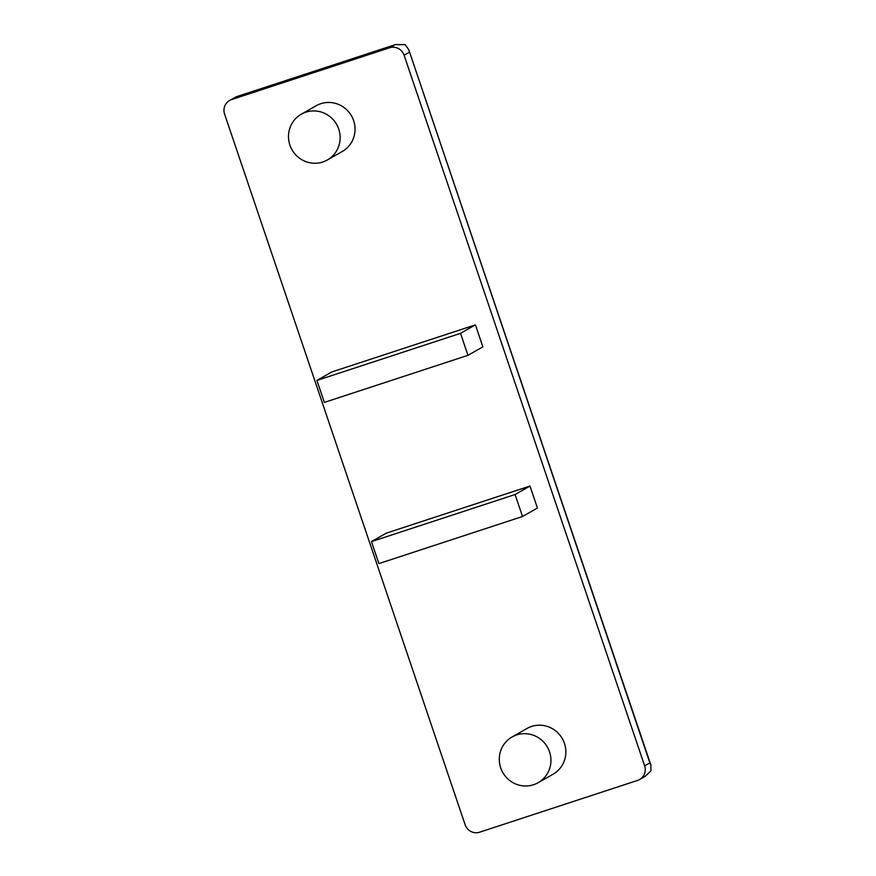 <?xml version="1.0" encoding="UTF-8"?>
<svg xmlns="http://www.w3.org/2000/svg" width="876" height="876" viewBox="0 0 876 876"><rect width="100%" height="100%" fill="white"/><g stroke="black" fill="none" stroke-linecap="round" stroke-linejoin="round"><path stroke-width="1.31" d="M639.622 779.52A11.618 11.322 60.4 0 0 644.659 765.887L404.11 55.232A11.618 11.322 -119.6 0 0 389.623 47.775L231.636 99.557A11.618 11.322 -119.6 0 0 224.584 114.077L465.134 824.743A11.618 11.322 -119.6 0 0 479.621 832.2L637.608 780.407A11.618 11.322 60.4 0 0 639.622 779.52L645.273 776.3L650.934 770.825L650.912 765.12L408.753 49.68L405.128 44.621L395.415 44.599L236.487 96.699L229.621 100.455M289.901 145.098A26.324 25.667 -119.6 0 0 327.328 159.98A26.324 25.667 -119.6 0 0 338.738 129.09A26.324 25.667 -119.6 0 0 301.311 114.209A26.324 25.667 -119.6 0 0 289.901 145.098M327.328 159.98L342.242 151.493A26.324 25.667 -119.6 0 0 353.641 120.614A26.324 25.667 -119.6 0 0 316.214 105.733L301.311 114.209M644.659 765.887L649.872 762.919L408.753 49.68M500.689 767.836A26.324 25.667 -119.6 0 0 538.116 782.717A26.324 25.667 -119.6 0 0 549.526 751.838A26.324 25.667 -119.6 0 0 512.099 736.957A26.324 25.667 -119.6 0 0 500.689 767.836M538.116 782.717L553.03 774.242A26.324 25.667 -119.6 0 0 564.429 743.352A26.324 25.667 -119.6 0 0 527.002 728.482L512.099 736.957M649.872 762.919L650.912 765.12M324.35 402.402L316.904 380.425L460.524 333.34L467.959 355.327L324.35 402.402M467.959 355.327L482.873 346.841L475.427 324.865L331.818 371.95L316.904 380.425M475.427 324.865L460.524 333.34M515.077 494.524L371.468 541.609L378.903 563.586L522.523 516.501L515.077 494.524L529.991 486.049L386.371 533.123L371.468 541.609M529.991 486.049L537.426 508.025L522.523 516.501M409.333 52.264L404.11 55.232M236.859 96.59L231.636 99.557M394.835 44.807L389.623 47.775M395.415 44.599L236.487 96.699"/></g></svg>
